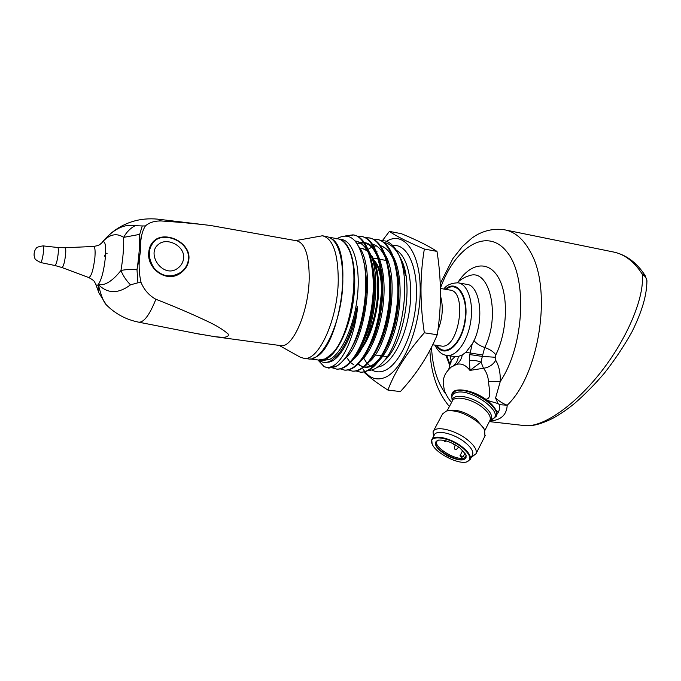 <?xml version="1.0" encoding="UTF-8"?>
<svg xmlns="http://www.w3.org/2000/svg" width="681" height="681" viewBox="0 0 681 681"><rect width="100%" height="100%" fill="white"/><g stroke="black" fill="none" stroke-linecap="round" stroke-linejoin="round"><path stroke-width="1.02" d="M183.64 258.014C184.84 245.773 166.845 236.937 158.528 244.343C145.47 253.987 163.721 279.746 178.158 267.931C181.435 265.36 183.266 262.057 183.64 258.014M188.484 258.823C190.059 242.445 165.389 231.234 154.766 240.836C147.828 248.131 147.471 257.06 153.693 267.633C161.652 276.75 170.71 278.299 180.874 272.289C185.445 268.833 187.982 264.339 188.484 258.823M454.704 356.546L458.313 356.461L462.271 354.912L465.898 352.307L472.171 344.075C484.966 322.939 480.803 284.726 466.272 284.266L458.696 282.938M317.908 359.96L324.088 366.599L328.846 368.089L335.469 366.761L337.231 365.825L328.531 368.055M345.454 235.941L352.894 234.868C367.085 235.856 376.976 268.935 371.971 304.467C367.025 342.1 350.528 370.072 336.618 369.085L332.498 367.885M357.542 236.298L360.794 236.35C375.154 237.38 385.233 270.374 380.245 305.769C375.316 343.267 358.666 371.111 344.569 370.106L340.457 368.932M365.425 237.754L368.634 237.831C383.165 238.878 393.431 271.804 388.451 307.08C383.531 344.45 366.736 372.166 352.443 371.119L348.357 369.979M373.256 239.21L376.448 239.295C391.141 240.419 401.569 273.251 396.597 308.382C391.703 345.599 374.771 373.179 360.3 372.124L356.206 371.017M381.028 240.648L384.152 240.751M346.22 235.984L353.49 234.979C362.65 236.401 369.025 246.871 372.609 266.39C376.499 289.468 371.545 324.479 361.27 345.957C353.754 361.483 345.744 369.221 337.231 369.162L336.414 369.068M357.823 236.443L361.398 236.469C370.949 238.01 377.487 248.957 381.011 269.31C384.501 291.672 379.87 324.752 370.081 345.795C362.377 362.096 354.077 370.226 345.173 370.183L344.356 370.089M365.706 237.899L369.247 237.941C379.215 239.618 385.923 251.068 389.362 272.289C392.443 293.877 388.127 325.024 378.866 345.556C370.975 362.675 362.377 371.222 353.064 371.196L352.23 371.102M376.414 239.295L377.01 239.406C387.438 241.21 394.316 253.196 397.653 275.345C400.326 296.082 396.308 325.288 387.608 345.224C379.538 363.237 370.626 372.226 360.879 372.201L360.062 372.107M363.867 372.064C369.715 377.58 377.717 383.573 387.889 390.06L400.385 391.584C416.449 374.167 428.741 355.218 437.253 334.746L424.331 332.805C419.871 303.394 419.879 275.473 424.348 249.025C407.596 241.917 395.95 236.043 389.413 231.395L382.433 240.606M437.253 334.746C441.569 306.986 441.475 279.201 436.989 251.4L424.348 249.025M387.889 390.06C394.989 371.315 407.136 352.23 424.331 332.805M436.989 251.4C428.553 245.901 416.687 240.001 401.39 233.702L389.413 231.395M386.51 241.346C403.739 230.365 420.526 252.115 420.211 290.796C420.151 329.374 402.301 371.128 384.416 377.7C375.946 380.79 368.847 377.964 363.126 369.23M357.321 354.971L356.818 353.856M376.27 252.6L377.155 251.902M400.692 258.482L401.509 260.133C413.41 282.887 404.982 339.027 386.765 358.334L382.986 362.122M338.38 238.937C349.719 240.265 357.116 264.551 354.069 294.669C351.132 324.76 338.372 353.311 326.156 358.972L319.261 360.138M339.189 239.091L341.632 239.542C353.064 240.802 360.564 265.037 357.551 295.137C354.648 325.212 341.828 353.771 329.536 359.423L322.522 360.564M338.355 354.239L339.989 352.137L337.418 355.346L330.736 360.896C326.344 363.152 322.36 362.888 318.785 360.087M339.981 352.137C343.965 346.646 347.523 339.555 350.672 330.872L354.256 319.261C355.593 314.86 357.082 305.497 357.67 306.288C353.167 337.844 338.542 362.837 327.144 362.224M324.088 366.599C327.255 368.063 330.634 367.595 334.218 365.212C344.28 358.785 355.15 334.362 357.67 306.288M336.669 238.844C349.966 231.2 359.202 239.789 364.378 264.611C368.506 288.676 363.211 324.199 352.571 345.769C347.795 355.55 342.679 362.232 337.231 365.825M401.509 260.133L401.135 259.401C403.186 263.377 405.263 271.557 405.595 275.507L400.232 257.656L398.462 254.209M383.897 242.445C389.566 243.415 394.461 247.433 398.598 254.49M398.76 254.779L400.232 257.656M368.506 370.438C373.384 370.345 378.338 367.417 383.386 361.662C402.803 341.019 411.673 279.431 398.453 254.192C394.963 246.88 390.613 242.479 385.403 240.989M347.693 247.305L348.366 248.565C361.066 270.459 351.43 334.618 332.686 353.056L330.668 355.082M359.083 246.999C376.15 268.45 365.305 343.76 344.348 359.159M368.693 251.017C383.905 274.758 372.899 344.45 352.92 359.806M364.352 242.623C376.602 243.713 385.395 266.28 383.939 295.486C382.569 324.658 371.196 353.839 359.091 362.377M385.182 254.779C400.692 279.985 388.23 350.392 367.451 363.118M393.371 256.737C402.548 273.702 402.292 309.361 393.082 335.742C383.846 362.292 368.268 373.571 358.427 363.833M357.585 363.969C367.936 371.835 378.449 364.675 389.123 342.483L389.157 342.415C397.304 322.164 400.343 300.9 398.274 278.631L398.257 278.478C395.55 259.444 389.6 248.497 380.398 245.628M371.8 357.406L380.483 342.671C389.243 321.5 392.426 299.189 390.043 275.737C387.225 257.239 381.343 246.709 372.405 244.13M363.288 356.921L371.809 342.747C380.628 323.73 384.952 294.422 381.752 272.919L381.692 272.511C378.108 252.055 371.077 242.01 360.607 242.393M362.777 343.505L363.101 342.832C372.422 323.305 376.933 292.209 373.418 270.136L373.392 269.974C370.183 251.91 364.08 242.232 355.09 240.955M350.332 350.119L354.341 342.798C364.114 322.998 368.898 289.97 364.999 267.412L364.982 267.31M455.019 449.366L455.487 449.545L455.019 449.366M444.54 441.356L444.999 441.535L444.54 441.356M453.861 444.31L453.325 444.301L453.861 444.31M455.487 449.545C456.304 449.571 457.36 448.719 458.671 446.991L458.628 447.059M454.891 449.23C454.423 448.49 454.499 447.145 455.112 445.187L455.461 444.94M465.021 453.078L463.301 456.449L460.015 455.691L462.595 458.339C453.325 459.428 434.069 446.813 436.393 441.135M463.301 456.449L465.021 457.768L466.162 455.521M466.196 456.874L465.021 457.768M436.308 441.22C434.069 447.4 455.7 460.654 463.965 458.177L466.17 456.994M438.445 440.079L435.831 441.986C431.984 449.52 463.557 465.651 466.059 457.368L465.872 454.559M459.769 447.809C451.29 441.901 443.969 439.373 437.798 440.224C432.707 443.672 436.189 449.026 448.243 456.287C461.088 461.727 466.953 461.122 465.838 454.474L459.769 447.809M461.803 447.298C447.928 436.223 426.996 434.452 432.35 444.387C435.849 453.223 458.466 464.8 466.749 461.914C472.146 459.505 470.494 454.636 461.803 447.298M466.502 461.982L470.239 459.42C471.158 456.108 468.477 451.937 462.195 446.906C451.052 438.07 433.38 434.103 431.745 439.832L432.103 443.791M495.172 409.187L497.666 412.031M432.06 439.245L434.24 435.133C435.9 429.353 453.555 433.261 464.663 442.088C470.929 447.119 473.593 451.299 472.657 454.636L472.359 455.231M472.597 456.415L476.104 453.648C477.16 449.894 474.18 445.204 467.166 439.568C454.721 429.651 434.921 425.327 433.056 431.814L433.516 436.504M484.94 436.095L484.574 430.034C483.093 427.157 480.428 424.203 476.581 421.181C465.276 413.197 455.283 409.792 446.583 410.949L442.565 413.903L433.414 431.141M483.714 428.145L476.249 419.479C466.213 412.38 457.317 409.349 449.554 410.388L447.834 410.711M447.111 410.83L452.193 401.237C454.04 395.159 471.601 398.581 482.446 407.383C488.566 412.397 491.103 416.653 490.065 420.177L489.792 420.713C493.47 417.342 491.393 412.328 483.553 405.697C471.235 395.644 451.443 392.988 452.235 401.143L451.963 398.632C451.546 395.789 452.805 393.839 455.742 392.784C469.362 387.063 505.064 412.482 492.806 419.045L491.954 419.522M489.341 421.607L525.383 425.685C543.336 427.157 575.07 405.382 601.553 371.264C628.061 337.197 644.592 296.635 642.285 274.511C645.043 275.941 646.592 277.993 646.924 280.657L646.95 281.398M525.255 425.676L523.493 425.472M641.979 273.719L645.23 275.694C636.658 262.338 625.711 254.362 612.381 251.774C623.966 253.826 633.832 261.138 641.979 273.719L642.285 274.511M489.605 421.011C500.731 420.381 506.604 415.112 507.226 405.212L499.556 404.693C499.888 408.864 498.969 412.124 496.815 414.465L496.16 416.483M499.556 404.693L497.99 403.561L487.196 400.368C493.776 405.604 496.985 410.302 496.815 414.465M452.056 399.492L451.69 394.222L455.359 391.158C467.583 385.829 501.471 406.821 496.185 416.423L491.248 419.922M497.99 403.561L495.564 398.002C499.505 401.492 503.395 403.893 507.226 405.212C539.199 374.899 552.317 290.549 530.865 252.728C523.723 239.218 514.836 231.557 504.195 229.718C488.822 227.607 477.321 233.941 471.439 238.469L462.399 246.513L452.831 258.678L440.249 283.645M452.048 393.533C454.329 386.519 474.444 390.23 487.196 400.368M485.723 399.287C492.406 398.785 488.771 388.485 488.566 381.556L500.28 381.471L495.564 398.002M488.566 381.556C487.971 376.048 486.268 371.622 483.467 368.276L469.958 370.404C465.761 365.025 461.241 363.041 456.398 364.454L451.086 367.161C443.399 374.456 443.706 378.415 443.186 382.645L444.318 390.426C446.421 395.576 448.847 399.577 451.571 402.411M458.347 281.73C470.622 262.985 488.592 260.082 498.552 277.822C508.63 295.307 507.532 330.872 495.862 354.818C493.478 351.719 489.767 349.285 484.727 347.506L482.31 356.418L495.206 357.253L495.725 360.317C493.001 364.82 488.907 367.476 483.467 368.276L481.075 362.113L469.958 370.404L469.439 360.777L469.83 354.58L472.171 344.075M469.83 354.58L482.31 356.418L481.075 362.113C476.768 360.504 472.895 360.062 469.439 360.777M448.805 369.102L451.171 360.479L455.027 356.597M462.271 354.912C461.505 359.108 459.547 362.292 456.398 364.454L453.376 365.612C456.287 363.535 457.93 360.487 458.313 356.461M465.898 352.307L482.531 354.988M449.988 355.882L451.171 360.479L449.775 364.395M323.271 235.932L326.82 236.588C337.316 239.235 342.654 254.056 342.849 281.057C342.517 320.002 323.169 361.9 308.459 358.93L307.548 358.802M295.699 240.606L322.411 235.771C332.822 238.401 338.099 253.238 338.253 280.291C337.87 319.304 318.606 361.305 304.015 358.342L300.219 357.185L279.159 345.412M188.926 258.891C190.527 242.147 165.245 230.731 154.417 240.521C151.088 243.338 149.199 247.246 148.756 252.234C146.585 269.038 167.356 283.892 181.112 272.689C185.802 269.148 188.407 264.543 188.926 258.891M195.124 333.29L215.205 336.746L222.73 337.35C227.292 337.155 229.071 336.014 228.05 333.911C223.172 329.613 216.132 325.331 206.93 321.083C191.318 313.694 174.302 306.424 155.872 299.265C149.207 295.597 144.287 290.072 141.12 282.675C138.677 272.349 138.481 261.853 140.524 251.204L140.575 250.548C140.184 239.78 141.793 231.583 145.393 225.947C149.292 222.466 154.647 220.814 161.44 220.976C179.009 222.134 195.26 223.623 210.191 225.437L296.627 240.776C305.105 242.964 309.293 255.647 309.191 278.827C308.587 312.077 292.745 348.085 280.887 345.642L280.155 345.548M135.102 225.692C130.326 228.246 126.504 232.136 123.644 237.371C116.4 232.604 109.156 234.341 101.92 242.572C113.02 229.284 124.078 223.666 135.102 225.692L142.244 225.956L139.699 234.375L123.644 237.371C123.959 246.931 123.065 257.98 120.963 270.493C112.356 281.236 104.797 285.909 98.285 284.522C97.017 285.892 96.047 285.475 95.383 283.262C93.927 281.815 95.978 281.525 88.819 277.576L88.76 277.55M98.975 293.009C98.328 291.911 98.098 289.076 98.285 284.522C101.026 295.511 103.699 302.279 106.313 304.816L98.975 293.009M130.488 284.845C126.181 280.427 123.006 275.643 120.963 270.493C125.406 269.514 130.752 269.267 136.992 269.744L137.911 282.802L130.488 284.845C118.332 293.962 107.607 293.86 98.285 284.522C101.588 279.619 103.963 270.468 105.419 257.077C106.176 244.598 105.01 239.763 101.92 242.572M140.575 250.548L139.699 234.375C139.903 244.854 139.001 256.643 136.992 269.744L140.524 251.204M141.12 282.675L137.911 282.802M142.244 225.956L145.393 225.947M329.187 237.243L337.572 238.793C341.7 239.38 345.216 242.504 348.136 248.148C360.913 270.178 351.209 334.822 332.337 353.379L325.399 358.87L318.427 360.028M332.183 239.116C353.916 251.97 339.734 348.663 314.801 357.465L313.439 358.07M437.857 330.472C442.676 318.18 443.544 306.646 440.471 295.886M440.879 345.974L441.407 346.05C458.985 349.608 467.821 290.761 449.809 290.063L440.411 288.455M437.015 345.412C444.957 358.027 461.207 344.671 464.817 321.109C468.741 297.597 457.453 279.84 445.953 289.399M436.257 345.301C444.182 359.347 461.437 345.914 465.217 321.177C469.345 296.482 457.121 278.342 445.195 289.272M446.464 355.38L447.119 355.473C456.662 356.691 467.881 340.96 470.758 321.33C473.772 301.717 467.592 283.9 458.024 282.819C451.171 283.041 446.438 285.118 443.842 289.042M392.809 245.628C407.102 243.228 418.338 267.088 416.253 299.827C414.32 332.524 399.347 364.837 384.493 370.643C379.938 372.49 375.725 372.252 371.852 369.936M396.402 250.344C407.289 256.15 413.35 281.21 409.647 308.851C406.021 336.491 393.337 361.117 380.951 366.225L377.291 367.289M359.594 248.046L361.781 248.446C371.732 249.646 378.798 268.118 377.683 292.643C376.619 317.133 367.417 343.258 356.674 353.362M374.567 260.917C384.101 270.553 384.986 303.956 375.903 327.621M375.852 263.309L376.831 265.122C380.007 271.762 381.564 280.666 381.513 291.851L379.062 313.532M357.338 353.388L359.44 351.243C369.987 339.87 378.5 312.741 378.627 289.076C378.696 276.299 376.933 266.152 373.341 258.635L372.328 256.746M356.086 354.478L356.546 354.086M484.821 430.554L489.75 420.798M445.689 393.856C437.279 382.594 432.546 367.05 431.499 347.233M440.411 288.284C454.772 247.305 486.932 226.271 507.03 252.038C527.647 277.039 524.523 345.625 500.28 381.471C500.492 372.762 498.969 365.714 495.725 360.317M449.766 365.518L446.413 356.546M495.862 354.818L495.206 357.253M448.898 368.864L449.792 364.718L451.239 361.807M473.95 340.602C476.325 343.505 479.918 345.812 484.727 347.506C500.91 315.558 489.52 267.65 469.277 275.728C464.757 277.005 460.748 279.338 457.249 282.734M449.664 363.654L446.736 355.422M34.399 252.43C34.263 253.715 34.263 253.715 34.399 252.43M40.639 262.543C33.097 258.669 35.591 258.908 34.127 255.741C33.948 252.77 34.544 250.455 35.94 248.803C36.195 247.45 38.596 246.479 43.141 245.892C43.712 246.105 43.831 248.063 43.49 251.766C42.682 258.073 41.737 261.666 40.639 262.543L54.923 265.505M43.192 245.901L57.681 247.492C58.353 247.722 58.515 249.842 58.166 253.86C57.306 260.695 56.242 264.577 54.974 265.513L61.962 267.531L88.819 277.576C91.382 276.358 93.408 269.676 94.897 257.512C95.425 250.327 94.957 246.641 93.484 246.471L65.027 247.731M57.681 247.492L64.933 247.739C65.751 247.858 65.963 250.191 65.58 254.745C64.618 262.432 63.41 266.697 61.962 267.531M161.44 220.976L157.737 219.146C140.099 217.494 124.504 222.21 110.943 233.294M155.872 299.265C149.607 314.962 143.878 322.598 138.686 322.173L138.098 322.053M158.528 244.343L156.639 246.335M180.874 272.289L178.882 274.111M440.905 345.974L432.707 344.79M434.887 345.105C439.534 353.907 443.484 354.869 447.119 355.473L455.41 356.64M336.618 369.085L337.231 369.162M344.56 370.106L345.173 370.183M352.452 371.119L353.056 371.196M360.292 372.124L360.887 372.201M352.877 234.868L353.482 234.979M360.777 236.35L361.381 236.46M368.625 237.831L369.221 237.941M323.449 360.692L320.096 360.249M386.765 358.334L383.394 361.671M372.609 266.39L373.418 270.136M361.27 345.957L363.101 342.832M381.011 269.31L381.769 272.919M370.081 345.795L371.817 342.79M389.362 272.289L390.051 275.737M378.866 345.556L380.492 342.679M397.653 275.345L398.274 278.631M387.608 345.224L389.123 342.483L387.966 345.088M364.386 264.611L365.016 267.412M352.579 345.769L354.35 342.807M363.765 261.266L364.999 267.301M329.638 361.432L330.149 361.722M355.482 241.406C359.125 240.861 368.098 247.424 370.983 259.333M372.081 263.334L373.392 269.974M354.852 356.231L362.786 343.505M357.312 243.9C369.162 239.738 377.283 249.272 381.675 272.511M363.305 356.887L371.809 342.739M347.378 358.444L349.472 361.356M350.562 362.522L353.967 364.956M405.348 274.128L405.604 275.567M398.257 278.478C395.465 259.401 389.617 248.591 380.705 246.054M376.312 245.807L373.843 246.352M371.783 247.16L368.038 249.399M395.772 262.185L395.108 262.066M387.804 260.755L387.072 260.619M386.51 260.517L379.802 259.316M378.491 259.078L373.077 258.108M387.2 356.64L383.045 356.069M381.76 355.891L375.052 354.971M358.913 352.758L358.104 352.647M375.861 263.317L369.8 253.162M360.589 350.145L355.882 354.639M367.485 250.957L362.564 248.582M370.336 366.063L367.527 363.79M366.54 362.675L363.109 357.185M444.404 441.211L444.157 440.394M444.999 441.535L446.31 440.939M453.921 444.599L454.567 444.429M453.316 444.276L453.086 443.646M462.731 450.379L460.05 455.632M436.07 441.526L435.831 441.986M438.275 440.122L437.798 440.224M466.749 461.914L467.217 461.812M472.657 454.636L470.239 459.42M485.289 435.406L476.104 453.648M483.357 427.362L484.574 430.034M489.784 420.739L492.806 419.045M645.23 275.694L646.924 280.657C646.805 294.984 642.285 311.004 631.977 331.826C623.856 346.382 614.577 360.258 604.141 373.46C594.768 384.407 584.945 394.367 574.679 403.339C567.605 409.162 560.42 414.099 553.125 418.151C540.067 424.723 532.014 425.991 526.532 425.736M491.29 419.896L491.716 419.811M506.034 230.093L612.381 251.774M496.185 416.423L496.5 415.793M429.873 350.4C431.022 373.75 437.534 392.452 449.4 406.506M447.979 358.93L445.655 355.218M304.015 358.342L308.459 358.93M154.417 240.521L151.829 243.304M107.121 253.306C106.423 252.864 105.538 253.826 104.465 256.192M215.205 336.746L280.887 345.642M93.663 246.462C101.486 244.981 99.571 244.104 101.367 243.372M95.732 284.224L98.634 292.089M158.52 219.239L202.589 224.526M201.091 334.465L138.686 322.173C126.096 319.653 115.31 313.864 106.313 304.816M319.355 360.147L310.017 358.921"/></g></svg>
